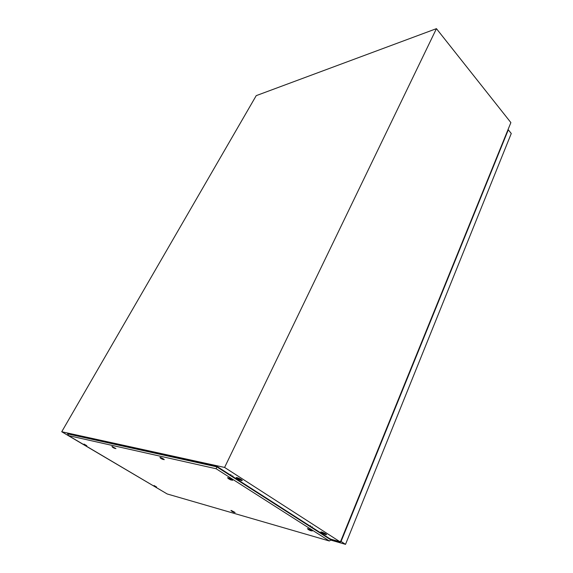 <?xml version="1.0" encoding="UTF-8"?>
<svg xmlns="http://www.w3.org/2000/svg" width="573" height="573" viewBox="0 0 573 573"><rect width="100%" height="100%" fill="white"/><g stroke="black" fill="none" stroke-linecap="round" stroke-linejoin="round"><path stroke-width="0.86" d="M241.555 480.575C238.719 479.601 236.914 478.605 236.14 477.581L236.864 477.56C239.707 478.527 241.52 479.529 242.293 480.554L241.555 480.575M241.978 480.088L236.706 477.524M325.693 534.609C323.072 533.671 321.439 532.797 320.787 531.973L321.675 532.023C324.297 532.962 325.937 533.843 326.589 534.659L325.693 534.609M326.18 534.186L321.403 531.959M330.8 539.157L328.952 538.176L331.008 539.343L340.391 542.037L510.88 122.593L436.44 28.65L224.595 467.439L340.047 541.814L330.8 539.157M224.595 467.439L61.734 431.748L161.772 490.767M436.44 28.65L256.224 95.641L61.734 431.748M340.269 541.327L340.391 542.037M340.047 541.814L340.247 541.313M330.578 539.222L340.068 541.829M340.67 541.356L341.071 541.471L508.308 129.799L511.266 133.502L345.526 544.35L330.793 540.103M341.071 541.471L345.526 544.35M508.308 129.799L507.914 129.892M162.56 459.31L160.82 458.407L162.56 459.31M160.182 457.77L163.427 459.439M114.392 448.272L112.766 447.42L114.392 448.272M112.186 446.818L115.216 448.394M160.999 458.343L162.675 459.274L160.999 458.343M112.91 447.377L114.464 448.244L112.91 447.377M233.54 512.183L232.029 511.417L233.54 512.183M231.449 510.83L234.257 512.255M232.244 511.395L233.684 512.176L232.244 511.395M155.763 486.857L154.366 486.133L155.763 486.857M154.366 486.133L154.044 485.517L156.45 486.943M310.408 530.627L308.725 529.789L310.408 530.627M308.725 529.789L307.916 528.951L308.482 528.979L311.49 530.77M85.936 445.55L84.417 444.755L85.936 445.55M84.417 444.755L84.016 444.075L86.702 445.665M154.517 486.126L155.849 486.842L154.517 486.126M309.012 529.739L310.645 530.619L309.012 529.739M84.546 444.734L85.986 445.522L84.546 444.734M230.747 479.909L228.906 478.978L230.747 479.909M228.212 478.305L228.52 478.04L231.635 480.024M229.136 478.885L230.926 479.873L229.136 478.885M160.662 458.25L159.974 457.297C162.059 458.028 163.491 458.815 164.279 459.661L162.854 459.36M112.566 447.219L111.943 446.417L115.939 448.609L114.729 448.322M231.821 511.202L230.919 510.464L231.392 510.514L235.095 512.491L233.963 512.248M154.137 485.897L156.171 486.921M308.553 529.631L307.393 528.678L308.102 528.743L312.278 530.956L310.824 530.698M84.202 444.526L86.301 445.608M228.792 478.87L227.51 477.746L228.083 477.76C230.36 478.534 231.893 479.365 232.674 480.26L231.005 479.952M67.736 433.56L217.002 466.443L216.15 468.75L68.488 435.609L67.736 433.56M67.564 433.861L216.802 466.845L331.008 539.974L331.158 539.594L217.002 466.443M331.008 539.974L329.325 540.991L167.18 493.962L68.488 435.609M329.325 540.991L216.15 468.75M325.657 533.828L322.005 532.131M241.441 479.68L237.351 477.696M162.639 459.324L163.57 459.46M114.45 448.287L115.323 448.415M233.677 512.212L234.515 512.312M155.849 486.878L156.615 486.978M310.616 530.67L311.562 530.784M85.979 445.565L86.795 445.679M312.256 526.816L312.034 527.339M230.869 479.93L231.864 480.067M232.831 475.877L232.574 476.421M230.926 474.652L230.668 475.196M228.906 478.978L228.183 478.276M310.459 525.663L310.237 526.186M232.029 511.417L231.435 510.815M112.766 447.42L112.165 446.797M160.82 458.407L160.161 457.748"/></g></svg>
